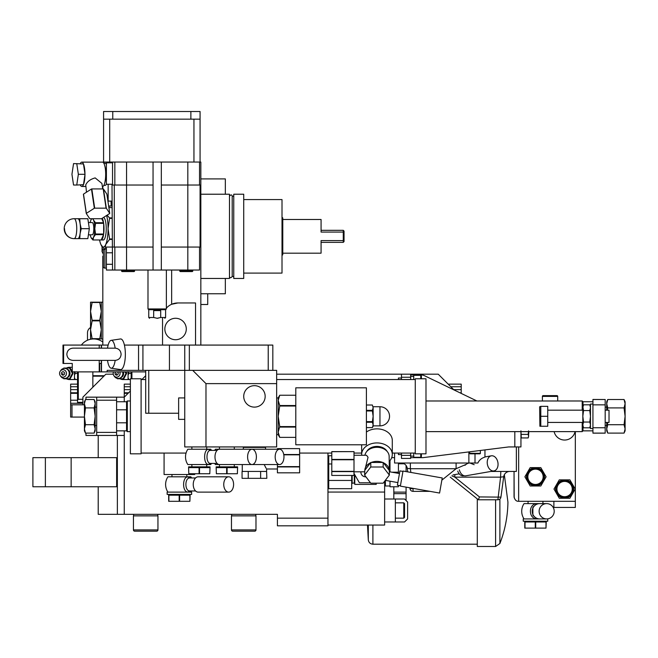 <?xml version="1.0" encoding="UTF-8"?>
<svg xmlns="http://www.w3.org/2000/svg" width="658" height="658" viewBox="0 0 658 658"><rect width="100%" height="100%" fill="white"/><g stroke="black" fill="none" stroke-linecap="round" stroke-linejoin="round"><path stroke-width="0.99" d="M71.993 417.073L70.645 417.073L70.645 404.818L71.993 404.818L71.993 417.073L84.43 417.073M327.964 453.066L327.964 518.159L277.421 518.159L277.421 514.326L98.215 514.326L98.215 486.755M124.255 430.85L124.255 514.326M255.822 514.326L255.822 515.864M231.624 514.326L231.624 515.864M231.468 515.864L255.978 515.864L255.978 529.904L231.468 529.904L231.468 515.864M232.743 531.179A1.275 1.275 0 0 1 231.468 529.904A1.275 1.275 0 0 0 232.743 531.179L254.695 531.179A1.275 1.275 0 0 0 255.978 529.904A1.275 1.275 0 0 1 254.695 531.179L232.743 531.179M327.964 518.159L327.964 525.816L277.421 525.816L277.421 518.159M124.255 401.75L124.255 397.161L116.598 397.161L116.598 435.448L85.959 435.448L85.959 433.104M116.598 430.85L126.55 430.85L126.55 422.798L116.598 422.798M124.255 435.448L116.598 435.448M85.959 399.505L85.959 397.161L96.685 397.161L96.685 400.22L116.598 400.22M116.598 432.388L96.685 432.388L96.685 400.22M96.685 432.388L96.685 435.448M96.685 397.161L116.598 397.161M145.698 375.718L141.865 379.543M130.383 391.033L124.255 397.161L124.255 393.328L128.088 393.328M84.43 404.818L71.993 404.818M453.979 389.923L438.236 374.18L410.674 374.18L410.674 379.543M410.674 377.248L401.479 377.248L401.479 374.18L276.656 374.18M130.383 384.14L124.255 384.14L124.255 393.328M98.215 457.655L98.215 435.448M117.363 514.326L117.363 435.448M116.639 486.755L116.639 457.655L71.146 457.655L71.146 486.755L116.639 486.755M71.146 457.655L32.9 457.655L32.9 486.755L71.146 486.755M448.197 384.14L461.217 384.14L461.217 393.41M131.148 378.778L131.148 371.885M124.255 386.748L130.383 386.748M124.255 389.635L130.383 389.635M124.255 392.785L128.623 392.785M450.812 386.748L461.217 386.748M453.691 389.635L461.217 389.635M459.926 392.785L461.217 392.785M145.698 371.885L99.654 371.885L99.654 363.463L101.283 363.463M272.823 370.355L272.823 345.08L189.348 345.08L189.348 370.355L142.926 370.355L142.926 345.08L184.75 345.08L184.75 446.938L205.979 446.938L205.979 383.622L192.712 370.355L276.656 370.355L276.656 383.622L205.979 383.622M189.348 370.355L192.712 370.355M142.926 370.355L107.172 370.355L107.172 371.885M184.75 345.08L189.348 345.08M138.55 370.355L138.55 345.08L142.926 345.08M138.55 345.08L124.411 345.08A15.315 4.672 90 0 1 125.349 354.275A15.315 4.672 90 0 1 120.463 369.574L111.153 368.2A13.941 4.252 -90 0 0 115.166 360.395C118.794 359.992 120.776 357.952 121.105 354.275C120.776 350.591 118.794 348.551 115.166 348.156L72.972 348.148C69.255 348.51 67.206 350.549 66.845 354.275C67.206 357.993 69.255 360.033 72.972 360.395L115.166 360.395M108.142 345.08L62.987 345.08L62.987 363.463L63.604 363.463L63.604 345.08M102.812 342.02A15.315 15.315 0 0 0 81.37 345.08M99.654 371.885L72.273 371.885L72.273 363.463L63.604 363.463M101.283 371.885L101.283 360.395M101.283 348.148L101.283 345.08M107.517 348.148A13.941 4.252 90 0 1 111.153 340.351A13.941 4.252 90 0 1 115.166 348.156M111.153 340.351L120.463 338.969A15.315 4.672 90 0 1 124.411 345.08M107.517 360.395A13.941 4.252 -90 0 0 111.153 368.2M131.913 371.885L131.913 378.778M92.852 371.885L92.852 387.2M78.302 371.885L78.302 399.299L77.537 400.064L77.537 371.885M77.537 400.064L77.537 402.367L82.9 402.367M77.537 386.748L70.645 386.748L70.645 384.14L77.537 384.14M70.645 386.748L70.645 389.635L77.537 389.635M70.645 389.635L70.645 392.785L77.537 392.785M70.645 392.785L70.645 393.328L77.537 393.328M70.645 393.328L70.645 400.22L77.537 400.22M70.645 400.22L70.645 403.288L82.9 403.288M78.302 399.299L82.9 399.299M92.852 376.17L103.882 376.17M92.852 375.718L104.342 375.718M70.645 403.288L70.645 404.818M520.947 431.623L520.947 446.938L508.692 446.938L422.921 457.655L410.674 457.655M410.674 374.953L421.178 374.953A7.657 7.657 0 0 1 424.5 375.71L476.927 400.985M410.674 453.066L410.674 458.42L401.479 458.42L401.479 453.066M401.479 377.248L401.479 379.543M410.674 374.18L401.479 374.18M415.264 379.543L276.656 379.543M415.264 453.066L392.291 453.066M361.661 453.066L354.004 453.066M331.788 453.066L299.629 453.066M194.71 473.744L194.71 474.508L164.081 474.508L164.081 453.066L186.066 453.066L141.1 453.066M145.698 379.543L141.1 379.543M148.757 370.355L148.757 413.24L145.698 413.24L145.698 370.355M148.757 413.24L178.631 413.24M415.264 378.778L415.264 453.831L425.989 453.831L425.989 378.778L415.264 378.778M582.215 410.181L582.215 400.985L425.989 400.985M582.98 426.59L582.98 430.85L582.215 431.623L425.989 431.623M582.215 431.623L582.215 422.428M582.98 406.019L582.98 401.75L582.215 400.985M605.187 399.505L605.187 433.153L592.932 433.153L592.932 428.555L590.481 428.555L590.481 404.053L592.932 404.053L592.932 399.455L605.187 399.505L592.932 399.505M592.932 404.053L592.932 428.555M624.055 399.505L625.1 403.699L625.1 401.75L624.055 399.505L607.762 399.505L606.717 403.699L606.717 410.181L606.717 407.113L605.187 407.113M607.293 422.428L607.762 424.706L606.717 428.901L606.717 422.428L606.717 425.496L605.187 425.496M624.278 432.602L625.1 430.85L625.1 403.699L624.055 407.902L625.1 416.3L624.055 424.706L625.1 428.901L624.055 433.104L607.762 433.104L606.717 428.901L606.717 430.85L607.54 432.602M624.055 407.902L607.762 407.902L606.717 403.699L606.717 401.75L607.762 399.505M624.055 424.706L607.762 424.706M607.762 407.902L607.293 410.181M606.75 429.542L606.725 429.065M605.187 410.181L609.02 410.181L609.02 422.428L605.187 422.428M589.872 405.032L590.481 407.68L589.774 410.559L590.481 416.3L589.774 422.049L590.481 424.928L589.774 427.799L583.539 427.799L582.824 424.928L583.539 427.799M583.539 422.049L582.824 424.928L582.824 416.3L583.539 422.049L589.774 422.049M590.325 426.236L590.473 425.224M582.988 426.236L582.832 425.224M590.465 407.253L590.341 406.414M590.481 406.348L589.774 404.81L583.539 404.81L582.832 407.557M582.84 407.253L582.972 406.414M583.44 405.032L582.824 406.348L583.539 410.559L582.824 416.3L582.824 407.68M589.774 410.559L583.539 410.559M547.752 416.3L547.752 406.348L540.786 406.348L540.786 416.3L547.752 416.3L547.752 426.261L539.897 426.261L539.634 406.8L540.786 406.348M540.786 416.3L540.786 426.261M141.1 378.778L141.1 453.831L130.383 453.831L130.383 378.778L141.1 378.778M126.55 430.85L127.315 431.623L130.383 431.623M127.315 431.623L127.315 400.985L130.383 400.985M116.598 409.802L126.55 409.802L126.55 401.75L127.315 400.985M126.55 409.802L126.55 422.798M398.419 453.066L398.419 454.596L401.479 454.596M398.419 379.543L398.419 378.013L401.479 378.013M413.734 453.066L413.734 457.655M413.734 374.953L413.734 379.543M421.391 378.778L421.391 375.973L421.391 378.778M421.391 453.831L421.391 456.636L421.391 453.831M520.947 430.85L521.251 437.603M528.604 430.85L528.168 434.395L521.391 434.395M528.596 436.46L528.168 437.932L528.604 436.164L528.168 437.932L521.391 437.932L520.963 436.46M528.168 434.395L528.604 436.164L528.604 431.623M528.835 431.623L528.604 434.683M468.874 451.914L468.874 463.018L394.586 463.018L394.586 453.066M459.21 463.018L458.453 463.018M457.68 463.018L456.093 463.018L456.093 468.718L466.119 464.367A6.128 6.128 0 0 1 469.96 463.018L469.894 463.018M409.473 463.018L401.183 463.018A6.128 6.128 0 0 1 407.253 468.323L407.73 471.885L407.253 468.323A6.128 6.128 0 0 0 401.183 463.018L400.788 463.035M409.959 463.018L408.585 463.018M475.002 453.831L475.002 463.018L477.864 463.018C479.271 460.041 481.631 458.067 484.954 457.088L484.954 449.908M475.002 463.018L468.874 463.018M464.087 475.709L463.561 475.8A7.279 5.067 -99.9 0 1 457.738 471.112M493.952 470.914A7.657 5.33 -99.9 0 1 487.224 462.426A7.657 5.33 80.1 0 1 491.329 455.821A7.657 5.33 80.1 0 1 498.057 464.309A7.657 5.33 -99.9 0 1 493.952 470.914L465.79 475.808A7.657 5.33 -99.9 0 1 459.358 469.804M409.885 487.817L410.008 488.705A3.06 3.06 0 0 0 413.043 491.353A3.06 3.06 0 0 1 410.008 488.705L409.885 487.817M407.253 468.323L410.37 468.718L410.37 463.018M466.119 464.367L464.935 465.329M429.962 491.353L413.043 491.353L413.043 488.507L410.008 488.705M406.076 471.589L406.076 465.461M398.419 463.018L398.419 473.349M398.419 485.398L398.419 486.755L389.997 486.755L389.997 481.195M391.946 472.205L398.419 472.205M391.707 457.655L394.586 457.655M389.997 460.575L389.997 471.86M385.399 480.381L385.399 485.991L389.997 485.991M385.399 482.166L384.634 482.166M327.964 492.061L384.634 492.061L384.634 525.051L327.964 525.051M384.634 492.061L384.634 481.261M384.634 499.011L395.351 499.011L395.351 521.983L384.634 521.983M395.351 521.983L404.547 521.983L407.606 518.923L407.606 502.079L404.547 499.011L395.351 499.011M404.547 517.394L403.782 518.159L403.782 502.844L404.547 503.609L404.547 517.394L403.782 518.159L395.351 518.159M393.821 486.755L393.821 499.011M406.076 487.142L406.076 500.541M406.076 493.648L393.821 493.648M514.186 497.81L514.054 471.441L514.054 496.716C514.77 499.915 516.3 501.454 518.652 501.306L518.389 501.306M553.88 501.306L553.88 507.433L575.322 507.433L575.322 501.306L518.652 501.306L518.652 446.938M575.322 501.306L575.322 431.623M575.076 431.623A10.725 10.725 0 0 1 554.126 431.623M542.924 503.609L542.924 501.306M528.07 503.609L528.07 501.306M538.211 518.759L537.504 518.792C528.045 519.623 528.037 502.901 537.504 503.732A13.785 2.393 -90 0 0 537.487 503.609L546.962 503.609A13.785 13.785 0 0 0 546.962 503.609M537.487 503.609L524.039 503.609A13.785 13.785 0 0 0 524.039 518.923M537.528 503.946L538.211 503.773M523.25 518.923L547.752 518.923L547.752 521.218L523.25 521.218L523.25 518.923M524.78 521.218L524.78 521.983L546.222 521.983L546.222 521.218M546 521.983L546 528.111L546.222 521.983M524.78 521.983L524.78 528.111L546 528.111M525.002 521.983L525.002 528.111M535.275 521.983L535.275 528.111M535.719 521.983L535.719 528.111M534.584 516.843L532.873 515.313L532.873 507.219L534.584 505.689M546.666 518.923L539.757 518.923A7.657 7.542 -90 0 1 532.215 511.266A7.657 7.542 -90 0 1 539.757 503.609L546.666 503.609A7.657 7.542 90 0 1 554.209 511.266A7.657 7.542 90 0 1 546.666 518.923A7.657 7.542 -90 0 1 539.124 511.266A7.657 7.542 -90 0 1 546.666 503.609M524.887 476.803L530.192 485.991L540.802 485.991L546.107 476.803L540.802 467.616L530.192 467.616L524.887 476.803M544.536 476.803A9.039 9.039 0 0 0 535.497 467.764A9.039 9.039 0 0 0 526.466 476.803A9.039 9.039 0 0 0 535.497 485.843A9.039 9.039 0 0 0 544.536 476.803A9.039 9.039 0 0 0 535.497 467.764A9.039 9.039 0 0 0 526.466 476.803M543.154 476.803A7.657 7.657 0 0 1 535.497 484.461A7.657 7.657 0 0 1 527.839 476.803A7.657 7.657 0 0 1 535.497 469.146A7.657 7.657 0 0 1 543.154 476.803M553.987 489.059L559.292 498.246L569.902 498.246L575.215 489.059L569.902 479.863L559.292 479.863L553.987 489.059M573.636 489.059A9.039 9.039 0 0 0 564.597 480.019A9.039 9.039 0 0 0 555.566 489.059A9.039 9.039 0 0 0 564.597 498.09A9.039 9.039 0 0 0 573.636 489.059A9.039 9.039 0 0 0 564.597 480.019A9.039 9.039 0 0 0 555.566 489.059M572.254 489.059A7.657 7.657 0 0 1 564.597 496.716A7.657 7.657 0 0 1 556.939 489.059A7.657 7.657 0 0 1 564.597 481.401A7.657 7.657 0 0 1 572.254 489.059M516.357 446.938L516.357 471.441L490.909 471.441M500.82 471.441L500.574 477.14L503.691 476.746A6.128 6.128 0 0 1 509.761 471.441L501.462 471.441M451.865 475.833L454.851 477.14L454.851 474.599M500.935 497.127A3.06 3.06 0 0 1 497.9 499.776A3.06 3.06 0 0 0 500.935 497.127L503.691 476.746L500.935 497.127L479.46 496.93L478.382 499.776L450.228 477.14L478.382 499.776L497.9 499.776L478.382 499.776M469.639 451.816L469.639 453.321A0.51 0.51 0 0 0 470.149 453.831L479.846 453.831A0.51 0.51 0 0 0 480.356 453.321L469.639 453.321M480.356 450.475L480.356 453.321M77.537 373.415L75.242 373.415L74.477 371.663M77.537 379.543L75.242 379.543L74.477 377.791L74.477 375.175L75.242 373.415M74.477 377.791L74.477 379.543L75.242 379.543M72.487 371.885L73.063 373.415L70.192 378.778L69.526 378.778L72.396 373.415L69.526 368.061L63.793 368.061L63.456 368.505M69.526 368.061L70.192 368.061L72.273 371.408M73.063 373.415L72.396 373.415M63.456 378.325L63.793 378.778L69.526 378.778M60.248 375.628L60.791 376.425A5.058 4.688 90 0 0 64.566 378.473L64.566 378.473A5.058 4.688 -90 0 0 69.246 373.415A5.058 4.688 -90 0 0 64.566 368.365L64.566 368.365A5.058 4.688 90 0 0 60.791 370.413L60.248 371.211A3.709 3.446 90 0 1 63.02 369.706A3.709 3.446 -90 0 1 66.458 373.415A3.709 3.446 -90 0 1 63.02 377.133A3.709 3.446 90 0 1 60.248 371.211M63.02 375.126A1.711 1.587 -90 0 0 64.599 373.415A1.711 1.587 -90 0 0 63.02 371.704A1.711 1.587 90 0 0 61.433 373.415A1.711 1.587 90 0 0 63.02 375.126A2.788 1.045 90 0 1 62.798 373.415M74.477 375.175L74.477 371.885M90.557 327.519A6.128 6.128 0 0 0 87.498 332.833L87.498 340.235L87.498 332.833M112.765 119.164L112.765 111.506L103.577 111.506L103.577 119.164L200.073 119.164L200.073 162.049L200.838 162.049L200.838 345.08M171.656 270.035L171.656 304.276L177.866 302.96L195.533 302.96L195.533 345.08M177.866 302.96A15.315 15.315 0 0 0 174.806 303.272L175.415 303.157M173.128 303.716L174.691 303.297A15.315 15.315 0 0 0 166.375 308.15M162.542 345.08L162.542 318.275M103.347 256.25L102.812 256.25L102.812 345.08M112 201.109L107.912 201.109M108.151 184.256L108.151 201.109M108.151 162.049L108.151 162.814M173.597 303.568L174.016 303.453M174.691 303.297L174.123 303.428M200.073 119.164L200.073 111.506L112.765 111.506M190.878 119.164L190.878 111.506M103.577 119.164L103.577 162.049L102.812 162.181M106.407 164.286A10.643 2.755 -90 0 0 106.218 164.048L105.806 163.603A11.104 2.871 -90 0 0 105.033 163.2L103.816 163.2M103.816 185.408L105.033 185.408A11.104 2.871 -90 0 0 105.806 185.005A11.104 2.871 -90 0 0 106.407 184.051M105.806 185.005L106.218 184.561A10.643 2.755 -90 0 0 106.456 184.256M102.812 186.428L102.812 188.92M111.054 201.109L111.235 206.044L108.94 206.044L108.94 207.615M104.737 249.736L100.937 244.595A18.383 4.754 90 0 1 99.564 239.973M112 218.398L109.565 218.398L108.068 228.68A18.383 4.754 90 0 1 105.691 244.595L104.885 249.736M106.621 215.47A18.383 4.754 -90 0 1 108.068 228.68L109.565 238.961A21.056 5.453 90 0 1 109.491 239.454L105.691 244.595A18.383 4.754 90 0 1 101.102 244.957L102.048 246.865M103.561 217.42A11.293 2.92 -90 0 1 106.234 228.68A11.293 2.92 90 0 1 103.314 239.973L92.967 239.973A11.293 2.92 90 0 1 92.868 239.964L90.927 237.299A9.952 2.574 90 0 1 90.187 234.807M109.565 238.961L112 238.961M109.491 239.454L112 239.454M109.565 218.398A21.056 5.453 -90 0 0 109.491 217.905L112 217.905M107.106 215.158L109.491 217.905M108.883 207.624L112 207.624M103.668 223.342L95.542 223.342L94.793 228.68L95.542 234.018L103.668 234.018A11.293 2.92 90 0 0 104.013 228.68A11.293 2.92 90 0 0 103.668 223.342L103.668 234.018M95.542 234.018A11.293 2.92 90 0 1 95.451 234.635L103.577 234.635A11.293 2.92 90 0 1 101.184 239.964L93.058 239.964A11.293 2.92 90 0 1 92.967 239.973M93.099 218.719L93.502 220.06A9.952 2.574 -90 0 1 94.793 228.68A9.952 2.574 90 0 1 93.502 237.299L93.058 239.964M95.451 234.635L93.502 237.299A9.952 2.574 90 0 1 91.018 237.497A9.952 2.574 90 0 1 90.927 237.299M103.577 234.635L101.184 239.964M91.026 237.505L91.725 238.632M102.229 218.275A11.293 2.92 90 0 1 103.577 222.725L95.451 222.725A11.293 2.92 -90 0 1 95.542 223.342M90.187 222.552A9.952 2.574 -90 0 1 90.927 220.06A9.952 2.574 -90 0 1 91.018 219.862L91.026 219.854A9.952 2.574 -90 0 1 93.502 220.06L95.451 222.725M101.727 218.596L103.577 222.725M92.219 218.719L91.585 218.719L91.018 219.862L91.585 218.719A11.293 2.92 90 0 0 91.421 219.081L91.47 219.081M88.781 222.552L92.219 222.552A6.128 1.587 -90 0 1 93.806 228.68A6.128 1.587 90 0 1 92.219 234.807L88.781 234.807M87.827 218.719L77.866 218.719A9.952 2.574 90 0 1 80.095 223.704L79.75 218.736L87.835 218.736A11.49 2.969 90 0 0 87.827 218.719M89.323 228.663A11.49 2.969 90 0 1 89.323 228.696L87.835 238.615L79.75 238.615L80.095 233.656A9.952 2.574 90 0 0 80.095 223.704L81.238 228.663L89.323 228.663L87.835 218.736M77.866 218.719L74.165 218.719A9.952 2.574 90 0 1 76.747 228.68A9.952 2.574 90 0 1 74.165 238.632L77.866 238.632A9.952 2.574 90 0 0 80.095 233.656L81.238 228.696L89.323 228.696M87.835 238.615A11.49 2.969 90 0 1 87.827 238.632L77.866 238.632M111.235 205.987L108.94 206.044M99.547 240.022L99.572 240.03A3.06 3.06 0 0 0 98.98 239.973L99.177 239.981M103.347 250.665L102.048 248.082L102.048 246.561M102.048 248.082L102.048 251.619L103.347 254.177M96.685 234.018L96.685 234.635M106.407 164.558A11.104 2.871 -90 0 0 105.806 163.603M104.622 165.248A11.104 2.871 90 0 1 105.453 168.752A11.104 2.871 -90 0 1 104.622 183.368M102.344 186.477L102.516 186.477A12.173 3.15 -90 0 0 104.096 184.849A12.173 3.15 -90 0 0 105.568 171.154A12.173 3.15 -90 0 0 102.516 162.131L81.806 162.131A12.173 3.15 -90 0 0 80.317 163.587M102.714 188.92L101.891 183.409L95.171 177.907C90.491 179.165 87.358 181.476 85.754 184.849L86.478 192.202M80.317 185.03A12.173 3.15 -90 0 0 81.806 186.477A12.173 3.15 -90 0 0 83.303 185.03M83.303 163.587A12.173 3.15 -90 0 0 81.806 162.131M76.756 185.03L83.467 184.668A12.173 3.15 -90 0 0 84.956 174.666L84.956 173.942A12.173 3.15 -90 0 0 83.467 163.949L73.548 163.587L71.944 174.304L73.548 185.03L76.756 185.03L78.351 174.304L76.756 163.587M84.956 173.942L83.467 163.949M85.014 174.304L78.351 174.304M83.467 184.668L84.956 174.666M86.28 213.521L83.41 194.291A12.099 5.84 -8.5 0 1 83.492 194.11L91.47 189.011A12.099 5.84 -8.5 0 1 91.816 188.92L103.199 188.92A12.099 5.84 171.5 0 1 103.462 189.011L106.867 194.11L109.738 213.34L106.333 208.241A12.099 5.84 171.5 0 0 106.07 208.15L94.686 208.15A12.099 5.84 -8.5 0 0 94.341 208.241L86.362 213.34A12.099 5.84 -8.5 0 0 86.28 213.521L89.685 218.629A12.099 5.84 -8.5 0 0 89.949 218.719L101.332 218.719A12.099 5.84 171.5 0 0 101.677 218.629L109.656 213.521A12.099 5.84 171.5 0 0 109.738 213.34M83.492 194.11L86.362 213.34M91.47 189.011L94.341 208.241M91.816 188.92L94.686 208.15M103.199 188.92L106.07 208.15M103.462 189.011L106.333 208.241M101.628 245.911L102.048 246.775A21.056 5.453 90 0 0 102.048 246.832M91.421 238.278A11.293 2.92 90 0 0 91.585 238.632L92.219 238.632L91.585 238.632M109.705 119.164L109.705 162.049L103.577 162.049M109.705 162.049L200.073 162.049M193.946 119.164L193.946 162.049M112.534 162.049L112.534 185.03L112 185.03L112.534 270.035L161.317 270.035L161.317 162.049M153.051 162.049L153.051 185.03L112.534 185.03M114.837 162.049L114.837 185.03M153.051 185.03L153.051 270.035M199.53 162.049L199.53 185.03M199.53 247.054L199.53 270.035L161.317 270.035M112 247.054L106.407 247.054L112.534 247.054L106.407 247.054L106.407 270.035L112.534 270.035M106.407 264.302L112.534 264.302M114.295 185.03L114.295 247.054L112.534 247.054M153.051 247.054L114.295 247.054M114.837 247.054L114.837 270.035M106.407 252.787L112.534 252.787L106.407 252.812M106.407 264.277L112.534 264.277M106.407 248.971L104.877 248.971A1.53 1.53 0 0 0 103.347 250.501L103.347 266.589A1.53 1.53 0 0 0 104.877 268.119L104.877 248.971M106.407 268.119L104.877 268.119M103.347 266.589L103.347 250.501M187.818 162.049L187.818 185.03L200.073 185.03L200.073 247.054L161.317 247.054M187.818 270.035L187.818 185.03L161.317 185.03M121.574 270.035L121.574 270.923A0.642 0.642 0 0 0 122.215 271.565L133.952 271.565A0.642 0.642 0 0 0 134.594 270.923L121.574 270.923M134.594 270.035L134.594 270.923M133.952 271.565L122.215 271.565M179.774 270.035L179.774 270.923A0.642 0.642 0 0 0 180.415 271.565L192.161 271.565A0.642 0.642 0 0 0 192.794 270.923L179.774 270.923M192.794 270.035L192.794 270.923A0.642 0.642 0 0 1 192.161 271.565L180.415 271.565M164.845 318.275L165.61 317.51L160.692 317.51L165.61 317.51L165.61 309.704L166.375 308.939L166.375 270.035M166.375 308.939L147.992 308.939L147.992 270.035M165.61 309.704L148.757 309.704L147.992 308.939M149.522 318.275L148.757 317.51L153.676 317.51L148.757 317.51L148.757 309.704M157.188 318.275C167.066 318.275 167.066 318.275 157.188 318.275C167.066 318.275 167.066 318.275 157.188 318.275L160.692 317.51L160.692 310.617L153.676 310.617L153.676 317.51L157.188 318.275C147.302 318.275 147.302 318.275 157.188 318.275C147.302 318.275 147.302 318.275 157.188 318.275L156.81 318.266M158.076 318.225L157.632 318.266M112.534 162.814L106.407 162.814L106.407 184.256L112.534 184.256M99.728 320.29L101.283 311.382L99.728 302.483L92.104 302.483L90.557 311.382L92.104 320.29L99.728 320.29L101.283 329.765L101.283 302.195L102.812 302.195M92.104 302.483L99.728 302.483M99.728 320.865L92.104 320.865L90.557 329.765L90.557 338.952L102.812 338.952M101.283 338.952L101.283 329.765L99.745 338.952M101.283 302.195L90.557 302.195L90.557 329.765L92.104 338.673L99.728 338.673M92.104 320.865L92.104 320.29M175.563 339.725A10.725 10.725 0 0 1 164.845 329A10.725 10.725 0 0 1 175.563 318.275A10.725 10.725 0 0 1 186.288 329A10.725 10.725 0 0 1 175.563 339.725M200.838 178.902L225.34 178.902L225.34 194.217L229.477 194.217L229.477 278.457L225.34 278.457L225.34 293.772L200.838 293.772M232.2 196.207C231.781 194.488 230.876 194.488 229.477 196.207L229.477 276.467C229.913 278.178 230.818 278.178 232.2 276.467L232.2 196.207L233.763 196.207M232.2 276.467L233.763 276.467M233.763 278.457L233.763 194.217L243.723 194.217L243.723 278.457L233.763 278.457M243.723 273.095L282.011 273.095L282.011 199.58L243.723 199.58M282.011 255.485L282.776 254.712L282.776 217.954L282.011 217.189M282.776 219.484L321.071 219.484L321.071 232.077L343.279 232.077L343.279 242.35L321.071 242.35M344.044 232.652L343.279 232.077L343.279 230.325L344.044 231.09L344.044 241.585L343.279 242.35M282.776 253.182L321.071 253.182L321.071 240.598L343.279 240.598L344.044 240.014M343.279 230.325L321.071 230.325M207.731 293.772L207.731 304.498L200.838 304.498M276.656 383.622L276.656 446.938L205.979 446.938M254.44 407.113A10.725 10.725 0 0 1 243.723 396.396A10.725 10.725 0 0 1 254.44 385.67A10.725 10.725 0 0 1 265.166 396.396A10.725 10.725 0 0 1 254.44 407.113M265.092 446.938L265.544 447.399L243.337 447.399L243.797 446.938M264.162 464.548L266.128 468.249M265.742 467.632L265.454 467.147M277.421 468.99L266.622 468.99L266.622 471.441L242.062 471.441L242.062 478.333L248.255 478.333L248.255 471.441M242.267 464.548L242.267 471.441M260.634 471.441L260.634 478.333L266.827 478.333L266.613 471.441M260.634 478.333L248.255 478.333M277.421 449.233L277.421 448.624L299.629 448.624L299.629 472.822L277.421 472.822L277.421 464.548M277.421 472.822L299.629 472.822M277.421 466.925L299.629 466.925M277.421 466.612L299.629 466.612M283.795 454.826L299.629 454.826M283.746 454.514L299.629 454.514M206.735 449.233L206.735 446.938M191.873 449.233L191.873 446.938M206.735 466.851L206.735 464.548M191.873 466.851L191.873 464.548M188.583 467.616L188.805 473.744L188.583 466.851L210.025 466.851L209.803 473.744L210.025 467.616M188.805 467.616L199.078 467.616L199.078 473.744L209.803 473.744M188.805 473.744L199.078 473.744M199.078 467.616L209.803 467.616M199.53 467.616L199.53 473.744M234.306 449.233L234.306 446.938M219.443 449.233L219.443 446.938M234.306 466.851L234.306 464.548M219.443 466.851L219.443 464.548M216.153 467.616L216.375 473.744L216.153 466.851L237.596 466.851L237.374 473.744L237.596 467.616M216.375 467.616L226.648 467.616L226.648 473.744L237.374 473.744M216.375 473.744L226.648 473.744M226.648 467.616L237.374 467.616M227.1 467.616L227.1 473.744M276.656 434.683L278.186 434.683L278.186 416.3L279.732 406.019L295.796 406.019M276.656 397.925L278.186 397.925L278.186 416.3L279.732 426.581L295.796 426.581M295.796 444.792L295.796 387.817L366.407 387.817L366.407 444.792L295.796 444.792M372.477 427.396L373.144 424.928L372.37 422.255L366.407 422.255M372.37 427.593L366.407 427.593M372.37 422.255L372.37 421.638L366.407 421.638M372.37 421.638L373.144 416.3L372.37 410.97L366.407 410.97M366.407 410.353L372.37 410.353L372.37 410.97M372.37 410.353L373.144 407.68L372.37 405.007L366.407 405.015L372.37 405.007L373.144 407.68L373.144 426.261L372.37 427.601L366.407 427.601M278.186 434.683L279.732 437.364L295.796 437.364L279.732 437.364L278.186 432.224L279.732 426.581M295.796 427.083L279.732 427.083M295.796 405.525L279.732 405.525L279.732 406.019M279.732 405.525L278.186 400.385L279.732 395.244L295.796 395.244L279.732 395.244L278.186 397.925M184.75 397.925L178.631 397.925L178.631 419.368L184.75 419.368M131.148 373.415L128.845 373.415L128.08 371.663M130.383 379.543L128.845 379.543L128.08 377.791L128.08 375.175L128.845 373.415M128.08 377.791L128.08 379.543L128.845 379.543M126.097 371.885L126.665 373.415L123.794 378.778L123.136 378.778L126.007 373.415L124.905 371.885M126.665 373.415L126.007 373.415M117.058 378.325L117.395 378.778L123.136 378.778M119.756 371.885A3.709 3.446 -90 0 1 116.622 377.133A3.709 3.446 90 0 1 113.859 375.628L114.402 376.425A5.058 4.688 90 0 0 118.169 378.473L118.169 378.473A5.058 4.688 -90 0 0 122.635 371.885M113.859 375.628A3.709 3.446 90 0 1 113.489 371.885M116.4 373.415A2.788 1.045 90 0 0 116.622 375.126A1.711 1.587 -90 0 0 117.33 371.885M116.622 375.126A1.711 1.587 90 0 1 115.915 371.885M128.08 375.175L128.08 371.885M113.258 374.18L105.872 374.18L82.9 397.161L82.9 404.818M542.389 400.985L542.389 396.396A0.765 0.765 0 0 1 543.154 395.623L556.939 395.623L543.154 395.623A0.765 0.765 0 0 0 542.389 396.396L557.704 396.396A0.765 0.765 0 0 0 556.939 395.623L543.154 395.623L556.939 395.623A0.765 0.765 0 0 1 557.704 396.396L557.704 400.985M95.155 425.496L96.685 425.496M95.155 407.113L96.685 407.113M85.474 424.706L84.43 416.3L84.43 430.85L85.474 433.104L84.43 428.901L85.474 424.706L94.11 424.706L95.155 416.3L95.155 401.75L94.333 399.998M85.474 407.902L84.43 403.699L84.43 416.3L85.474 407.902L94.11 407.902L95.155 416.3L95.155 430.85L94.11 433.104L95.155 428.901L94.11 424.706M94.11 407.902L95.155 403.699L94.11 399.505L85.474 399.505L85.252 399.998M84.43 403.699L85.474 399.505L84.43 401.75L84.43 403.642M85.474 433.104L94.11 433.104M84.454 429.477L84.652 430.768M95.13 429.468L94.933 430.768M84.454 403.058L84.43 403.543M95.13 403.058L95.155 403.543M134.717 531.179A1.275 1.275 0 0 1 133.442 529.904L133.442 515.864L157.953 515.864L157.953 529.904L133.442 529.904A1.275 1.275 0 0 0 134.717 531.179L156.67 531.179A1.275 1.275 0 0 0 157.953 529.904A1.275 1.275 0 0 1 156.67 531.179L134.717 531.179M477.297 498.904L477.297 546.494L495.589 546.494L495.589 499.776M328.729 480.439L351.701 480.439L351.701 488.672L328.729 488.672L328.729 455.739L331.788 455.739M331.788 463.972L328.729 463.972M351.701 480.439L351.701 475.438M352.162 475.438L352.162 483.309L351.701 482.857M352.162 483.309L354.769 482.857M354.308 473.982L354.308 483.309M354.769 474.772L354.769 484.387L376.212 484.387L376.212 483.178M370.479 482.775L359.597 482.775A12.099 12.099 0 0 1 359.284 482.594L354.004 473.447M366.037 476.968L364.688 476.729A4.598 4.598 0 0 1 360.913 471.802A4.598 4.598 0 0 0 365.897 476.787M400.426 485.752L397.407 485.226L399.932 470.898L402.951 471.424M401.684 478.588L403.017 471.046L442.234 477.963L439.577 493.048L400.36 486.13L401.684 478.588M157.797 514.326L157.797 515.864M133.599 514.326L133.599 515.864M171.968 476.803L171.968 474.508M186.823 476.803L186.823 474.508M167.93 492.118A13.785 13.785 0 0 1 167.93 476.803L190.853 476.803A13.785 13.785 0 0 1 191.544 477.955M190.672 490.967L188.237 491.995C182.06 492.826 182.06 476.104 188.237 476.935L190.672 477.955M167.14 492.118L191.643 492.118L191.643 494.413L167.14 494.413L167.14 492.118M168.67 494.413L168.67 495.186L190.113 495.186L190.113 494.413M189.891 495.186L189.891 501.306L190.113 495.186M168.67 495.186L168.67 501.306L189.891 501.306M168.892 495.186L168.892 501.306M179.173 495.186L179.173 501.306M179.618 495.186L179.618 501.306M189.471 477.996L189.956 477.955C184.553 477.552 184.553 491.37 189.956 490.967L189.471 490.926M189.956 490.967L195.574 490.967M189.956 477.955L195.574 477.955M228.671 476.803L198.165 476.803A7.657 4.919 90 0 0 193.246 484.461A7.657 4.919 90 0 0 198.165 492.118L228.671 492.118A7.657 4.919 90 0 1 223.753 484.461A7.657 4.919 90 0 1 228.671 476.803A7.657 4.919 -90 0 1 233.598 484.461A7.657 4.919 -90 0 1 228.671 492.118M387.175 451.478A11.104 8.381 180 0 0 376.976 446.412A11.104 8.381 180 0 0 366.769 451.478M389.149 461.497A15.315 11.556 180 0 0 392.291 454.489A15.315 11.556 180 0 0 376.976 442.924A15.315 11.556 180 0 0 361.661 454.489A15.315 11.556 180 0 0 361.694 455.262M366.407 432.051A15.315 11.556 180 0 1 383.005 429.797A15.315 11.556 180 0 1 392.291 440.416L392.291 454.489M361.661 444.792L361.661 454.489M383.375 462.747L389.149 470.289A12.173 9.187 180 0 0 383.375 462.747L382.75 462.475A12.173 9.187 180 0 0 371.202 462.475L370.783 462.475L370.783 466.999L364.598 475.084L370.783 483.178L383.162 483.178L389.355 475.084L389.149 456.496A12.173 9.187 180 0 0 377.799 447.325A12.173 9.187 180 0 0 364.91 455.262M364.795 470.297L368.036 457.285L366.522 455.262L354.004 455.262M370.783 462.475L370.577 462.747A12.173 9.187 180 0 0 364.803 470.289L364.598 475.084M370.577 462.747L364.803 470.289M382.75 462.475L371.202 462.475M383.162 462.475L383.162 466.999L370.783 466.999M389.355 475.084L383.162 466.999M354.004 451.692L354.004 475.438L331.788 475.438L331.788 451.618L354.004 451.618L331.788 451.692M354.004 459.424L331.788 459.424M354.004 459.761L331.788 459.761M354.004 471.334L331.788 471.334M354.004 471.605L331.788 471.605M210.239 450.409L210.593 450.385C205.781 449.982 205.781 463.808 210.593 463.405L210.239 463.372M210.93 463.405L208.759 464.425C203.248 465.255 203.248 448.534 208.759 449.365L210.93 450.385M210.593 463.405L217.066 463.405M210.593 450.385L217.066 450.385M210.297 463.38A2.295 1.884 -90 0 0 208.759 464.425A13.785 11.293 90 0 1 208.693 464.548L210.766 464.548A13.785 13.785 0 0 0 211.457 463.405M208.693 464.548L187.843 464.548A13.785 13.785 0 0 1 187.843 449.233L210.766 449.233A13.785 13.785 0 0 1 211.457 450.385M251.998 449.233L219.377 449.233A7.657 4.392 90 0 0 214.985 456.891A7.657 4.392 90 0 0 219.377 464.548L251.998 464.548A7.657 4.392 90 0 1 247.605 456.891A7.657 4.392 90 0 1 251.998 449.233A7.657 4.392 -90 0 1 256.39 456.891A7.657 4.392 -90 0 1 251.998 464.548M236.263 449.233L215.413 449.233A13.785 13.785 0 0 0 214.722 450.385M236.263 464.548L215.413 464.548A13.785 13.785 0 0 1 214.722 463.405M246.947 464.548L279.568 464.548A7.657 4.392 90 0 1 275.176 456.891A7.657 4.392 90 0 1 279.568 449.233A7.657 4.392 -90 0 1 283.96 456.891A7.657 4.392 -90 0 1 279.568 464.548M246.947 449.233L279.568 449.233M45.377 457.655L45.377 486.755M268.225 370.355L268.225 345.08M99.226 345.08L99.226 348.148M99.226 360.395L99.226 371.885M101.497 371.885L101.497 360.395M101.497 348.148L101.497 345.08M169.435 345.08L169.435 370.355M514.819 446.938L514.819 431.623M605.187 427.758L592.932 427.758M605.187 433.104L592.932 433.104M605.187 404.851L592.932 404.851M410.674 455.361L401.479 455.361M410.674 456.126L413.734 456.126M410.674 376.483L413.734 376.483M413.734 375.331L420.75 375.331L420.75 378.778M420.75 453.831L420.75 457.277L413.734 457.277M441.847 480.167L456.093 468.718L410.37 468.718L410.872 472.436M413.808 488.507L413.027 488.368M406.076 492.118L393.821 492.118M543.771 476.803A8.274 8.274 0 0 0 535.497 468.529A8.274 8.274 0 0 0 527.231 476.803A8.274 8.274 0 0 0 535.497 485.078A8.274 8.274 0 0 0 543.771 476.803M572.871 489.059A8.274 8.274 0 0 0 564.597 480.784A8.274 8.274 0 0 0 556.331 489.059A8.274 8.274 0 0 0 564.597 497.325A8.274 8.274 0 0 0 572.871 489.059M497.9 499.776L500.574 477.14L454.851 477.14L479.46 496.93M72.273 367.287L69.419 367.287L69.419 368.061M67.281 377.684A4.548 4.219 -90 0 0 67.281 369.154M66.458 378.778A6.128 6.128 0 0 0 69.419 379.543L69.419 378.778M111.235 202.253L112 202.253M64.55 228.68A9.952 9.615 90 0 0 74.165 238.632A9.952 9.952 0 0 1 64.213 228.68A9.952 9.952 0 0 1 74.165 218.719M126.55 162.049L126.55 270.035M373.144 425.874L379.962 425.874L379.962 406.734L373.144 406.734M120.883 377.684A4.548 4.219 -90 0 0 123.383 371.885M120.06 378.778A6.128 6.128 0 0 0 123.03 379.543L123.03 378.778M367.485 525.051L368.307 539.856L368.307 525.051M368.307 539.856C368.694 542.513 370.224 543.96 372.897 544.199L372.897 525.051M495.589 546.494L499.891 543.508L499.891 499.044M364.688 476.729A4.598 4.598 0 0 1 360.913 471.802M188.172 476.803A13.785 10.561 90 0 1 188.237 476.935A2.295 1.76 90 0 0 189.636 477.971M189.636 490.95A2.295 1.76 -90 0 0 188.237 491.995A13.785 10.561 90 0 1 188.172 492.118M210.297 450.401A2.295 1.884 90 0 1 208.759 449.365A13.785 11.293 90 0 0 208.693 449.233M72.972 360.395L107.591 360.395M87.876 348.148L100.962 348.148M590.481 426.261L589.774 427.799M547.752 422.428L582.824 422.428M547.752 410.181L582.824 410.181M582.98 430.85L592.932 430.85M582.98 401.75L592.932 401.75M116.598 401.75L126.55 401.75M420.75 375.331L421.391 375.973M420.75 457.277L421.391 456.636M520.947 436.978L521.391 437.932M407.598 463.018L407.113 463.018M405.953 463.018L405.295 463.018M474.171 464.696L469.96 463.018M469.401 463.018L461.974 463.018M458.634 463.018L456.093 463.018M491.329 455.821L484.954 456.932M459.235 473.834L453 474.92M398.419 463.783L404.144 463.783M404.547 503.609L403.782 502.844L395.351 502.844M64.566 378.473A5.058 5.058 0 0 0 69.616 373.415A5.058 5.058 0 0 0 64.566 368.365M69.419 367.287A6.128 6.128 0 0 0 66.458 368.061M74.477 379.543L69.419 379.543M108.883 207.615L112 207.615M85.622 186.477L81.806 186.477M200.838 194.217L225.34 194.217M200.838 278.457L225.34 278.457M243.337 449.233L243.337 447.399M265.544 449.233L265.544 447.399M277.421 448.624L299.629 448.624M379.962 425.874A9.574 9.574 0 0 0 389.536 416.3A9.574 9.574 0 0 0 379.962 406.734M118.169 378.473A5.058 5.058 0 0 0 122.988 371.885M128.08 379.543L123.03 379.543M372.897 544.199L477.297 544.199M499.891 543.508C505.056 530.167 507.729 516.357 507.927 502.079L504.341 474.722M327.964 482.314L328.729 482.314M327.964 462.097L328.729 462.097M397.876 482.585L385.317 480.373M399.472 473.538L389.355 471.753M190.853 492.118A13.785 13.785 0 0 0 191.544 490.967M364.598 471.802L354.004 471.802"/></g></svg>

